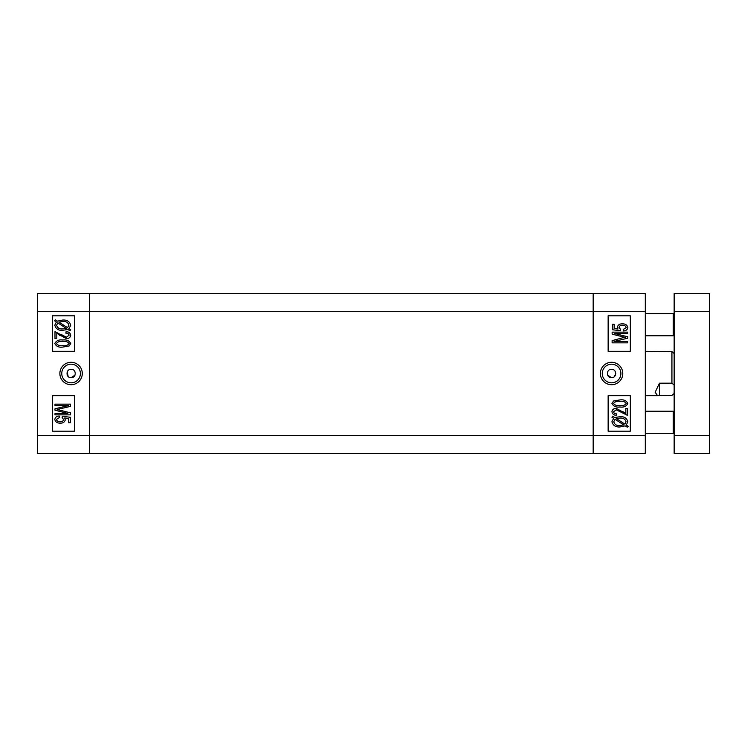<?xml version="1.0" encoding="UTF-8"?>
<svg xmlns="http://www.w3.org/2000/svg" width="747" height="747" viewBox="0 0 747 747"><rect width="100%" height="100%" fill="white"/><g stroke="black" fill="none" stroke-linecap="round" stroke-linejoin="round"><path stroke-width="1.12" d="M611.532 377.711C606.097 377.982 606.097 369.027 611.532 369.289L611.578 369.289C616.966 369.083 616.966 377.917 611.578 377.711L607.638 375.115M611.578 362.295A11.205 11.205 0 0 0 600.373 373.5A11.205 11.205 0 0 0 611.578 384.705A11.205 11.205 0 0 0 622.783 373.5A11.205 11.205 0 0 0 611.578 362.295M611.578 364.181A9.319 9.319 0 0 0 602.259 373.5A9.319 9.319 0 0 0 611.578 382.819A9.319 9.319 0 0 0 620.897 373.5A9.319 9.319 0 0 0 611.578 364.181M622.83 411.56L625.846 413.642L625.846 408.394L627.667 408.394L627.667 415.453L616.256 409.804L613.548 411.793C613.978 413.306 615.061 413.987 616.77 413.838L616.574 415.257C613.959 415.295 612.409 414.127 611.933 411.737C612.363 409.468 613.81 408.348 616.284 408.394L624.52 412.886M645.305 293.627L645.305 453.373L593.165 453.373L593.165 293.627L645.305 293.627M608.142 395.686L608.142 431.187L630.328 431.187L630.328 395.686L608.142 395.686M608.142 315.813L608.142 351.314L630.328 351.314L630.328 315.813L608.142 315.813M614.529 376.469L615.752 373.491M625.426 337.495L612.129 334.142L612.129 332.154L627.667 332.154L627.667 333.564L614.856 333.564L627.667 336.794L627.667 338.223L614.099 341.426L627.667 341.426L627.667 342.836L612.129 342.836L612.129 340.641L624.52 337.28M624.165 337.186L623.558 337.037M613.67 418.376L611.933 417.256L612.727 416.238L614.762 417.554L619.991 416.667C624.165 416.387 626.789 418.096 627.863 421.794L626.285 425.024L628.274 426.313L627.237 427.181L625.202 425.865L619.917 426.957C615.649 427.247 612.988 425.501 611.933 421.719L613.67 418.376M619.898 425.538L623.708 424.884L615.089 419.3L613.745 421.766C614.613 424.585 616.667 425.846 619.898 425.538M626.051 421.747C625.164 419.02 623.147 417.797 620.01 418.077L616.266 418.525L624.875 424.119L626.051 421.747M619.907 406.984C616.116 407.535 613.455 406.349 611.933 403.445L613.567 401.008L619.907 399.925C623.689 399.384 626.341 400.56 627.863 403.464C626.331 406.377 623.68 407.554 619.907 406.984M619.898 401.335C617.106 400.868 614.986 401.587 613.548 403.501C615.042 405.332 617.162 406.023 619.898 405.574C622.69 406.041 624.8 405.322 626.257 403.427C624.763 401.578 622.643 400.887 619.898 401.335M627.863 327.522C627.368 329.772 625.893 330.912 623.428 330.94L623.231 329.53L626.257 327.531C625.65 325.888 624.389 325.141 622.466 325.29C620.636 325.141 619.478 325.879 618.992 327.475L620.524 329.324L620.29 330.734L612.335 329.726L612.335 324.282L614.146 324.282L614.146 328.531L617.974 329.016L617.377 327.074C618.105 324.786 619.777 323.722 622.372 323.881C625.295 323.731 627.125 324.945 627.863 327.522M89.491 453.373L89.491 311.378L89.491 453.373L37.35 453.373L37.35 293.627L593.165 293.627L593.165 453.373L89.491 453.373M645.305 311.378L89.491 311.378L89.491 293.627L89.491 311.378L37.35 311.378M71.124 377.711L71.077 377.711C65.689 377.926 65.689 369.083 71.077 369.289L71.124 369.289C76.558 369.037 76.558 377.963 71.124 377.711L75.017 375.115M68.126 376.469L67.221 371.894M71.077 362.295A11.205 11.205 0 0 0 59.872 373.5A11.205 11.205 0 0 0 71.077 384.705A11.205 11.205 0 0 0 82.282 373.5A11.205 11.205 0 0 0 71.077 362.295M71.077 364.181A9.319 9.319 0 0 0 61.758 373.5A9.319 9.319 0 0 0 71.077 382.819A9.319 9.319 0 0 0 80.396 373.5A9.319 9.319 0 0 0 71.077 364.181M60.75 334.245L66.399 337.196L69.107 335.207C68.668 333.704 67.594 333.013 65.885 333.162L66.081 331.743C68.696 331.705 70.246 332.873 70.722 335.263C70.293 337.532 68.845 338.652 66.371 338.606L56.809 333.358L56.809 338.606L54.989 338.606L54.989 331.547L64.009 336.552M64.812 336.897L65.587 337.112M59.825 335.44L58.378 334.292M74.513 351.314L74.513 315.813L52.327 315.813L52.327 351.314L74.513 351.314M74.513 431.187L74.513 395.686L52.327 395.686L52.327 431.187L74.513 431.187M57.22 409.505L70.517 412.858L70.517 414.846L54.989 414.846L54.989 413.436L67.8 413.436L54.989 410.206L54.989 408.777L68.556 405.574L54.989 405.574L54.989 404.164L70.517 404.164L70.517 406.359L57.22 409.505L58.471 409.804M68.985 328.624L70.722 329.744L69.929 330.762L67.893 329.446L62.664 330.333C58.481 330.613 55.857 328.904 54.792 325.206L56.37 321.976L54.382 320.687L55.418 319.819L57.454 321.135L62.729 320.043C67.006 319.753 69.667 321.499 70.722 325.281L68.985 328.624M62.757 321.462L58.948 322.116L67.566 327.7L68.911 325.234C68.042 322.415 65.988 321.154 62.757 321.462M56.604 325.253C57.491 327.98 59.508 329.203 62.645 328.923L66.39 328.475L57.771 322.881L56.604 325.253M62.748 340.016C66.539 339.474 69.2 340.651 70.722 343.555L69.088 345.992L62.748 347.075C58.966 347.626 56.305 346.44 54.792 343.536C56.324 340.623 58.976 339.446 62.748 340.016M62.757 345.665C65.549 346.132 67.669 345.413 69.107 343.499C67.613 341.668 65.493 340.977 62.757 341.426C59.975 340.959 57.855 341.678 56.398 343.573C57.892 345.413 60.012 346.113 62.757 345.665M54.792 419.478C55.278 417.228 56.763 416.088 59.228 416.06L59.424 417.47L56.398 419.469C57.005 421.112 58.266 421.859 60.19 421.71C62.02 421.859 63.178 421.131 63.663 419.525L62.132 417.676L62.365 416.266L70.321 417.274L70.321 422.718L68.5 422.718L68.5 418.469L64.681 417.984L65.278 419.926C64.55 422.214 62.879 423.278 60.274 423.119C57.36 423.269 55.53 422.055 54.792 419.478M674.149 393.473L671.927 395.378L657.537 395.686L655.156 392.222L659.508 383.174L671.927 383.174L671.927 351.622L645.305 351.314M671.927 383.174L674.149 385.088M674.149 353.527L671.927 351.622M659.508 383.174L659.508 395.378M645.305 335.776L673.262 335.776L673.262 313.591L674.149 314.478M709.65 293.627L709.65 453.373L674.149 453.373L674.149 293.627L709.65 293.627M674.149 432.522L673.262 433.409L673.262 411.223L645.305 411.223M37.35 435.622L645.305 435.622M709.65 311.378L674.149 311.378M674.149 435.622L709.65 435.622M645.305 395.686L657.537 395.686M645.305 313.591L673.262 313.591M674.149 334.889L673.262 335.776M645.305 433.409L673.262 433.409M674.149 412.111L673.262 411.223"/></g></svg>
